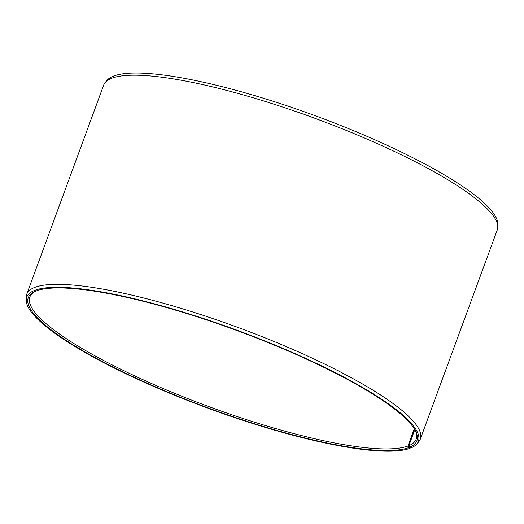 <?xml version="1.0" encoding="UTF-8"?>
<svg xmlns="http://www.w3.org/2000/svg" width="524" height="524" viewBox="0 0 524 524"><rect width="100%" height="100%" fill="white"/><g stroke="black" fill="none" stroke-linecap="round" stroke-linejoin="round"><path stroke-width="0.79" d="M410.574 447.679L410.069 448.275A208.676 41.606 20.2 0 1 193.14 402.609A208.676 41.606 20.2 0 1 26.213 300.278L26.2 297.37A209.698 41.809 20.2 0 1 26.731 294.265L103.673 85.13A209.698 41.809 20.2 0 1 105.285 82.425L107.178 80.218A208.676 41.606 20.2 0 1 315.782 115.922A208.676 41.606 20.2 0 1 497.787 223.938L497.8 226.846A209.698 41.809 20.2 0 1 497.269 229.951L420.327 439.079A209.698 41.809 20.2 0 1 418.715 441.784L416.822 443.992A208.676 41.606 20.2 0 1 411.065 447.882L409.598 447.273L408.897 445.662L414.798 429.615M105.285 82.425A209.698 41.809 20.2 0 1 314.911 118.306A209.698 41.809 20.2 0 1 497.8 226.846M26.213 300.278A208.676 41.606 20.2 0 1 236.946 330.199A208.676 41.606 20.2 0 1 416.822 443.992M26.731 294.265A209.698 41.809 20.2 0 1 237.962 327.441A209.698 41.809 20.2 0 1 420.327 439.079M410.069 448.275L408.615 447.66A207.059 41.278 20.2 0 1 166.868 391.703A207.059 41.278 20.2 0 1 35.226 291.364A207.059 41.278 20.2 0 1 236.835 330.506A207.059 41.278 20.2 0 1 415.735 431.363A207.059 41.278 20.2 0 1 409.598 447.273M408.615 447.66L407.914 446.048A205.814 41.036 20.2 0 1 186.891 398.253A205.814 41.036 20.2 0 1 29.848 297.036A205.814 41.036 20.2 0 1 36.018 291.03M415.349 430.597A205.814 41.036 20.2 0 1 416.154 439.171A205.814 41.036 20.2 0 1 408.897 445.662M407.914 446.048L414.281 428.756"/></g></svg>
